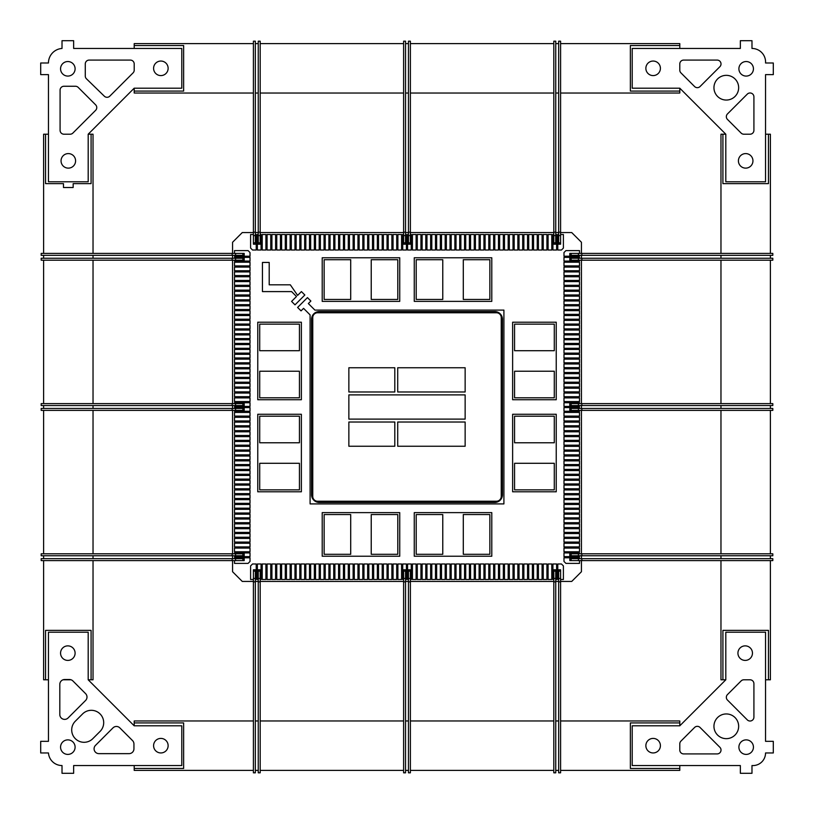 <?xml version="1.0" encoding="UTF-8"?>
<svg xmlns="http://www.w3.org/2000/svg" width="814" height="814" viewBox="0 0 814 814"><rect width="100%" height="100%" fill="white"/><g stroke="black" fill="none" stroke-linecap="round" stroke-linejoin="round"><path stroke-width="1.22" d="M491.788 257.763L414.265 257.763L414.265 301.373L491.788 301.373L491.788 257.763M556.237 491.788L556.237 414.265L512.627 414.265L512.627 491.788L556.237 491.788M322.212 556.237L399.735 556.237L399.735 512.627L322.212 512.627L322.212 556.237M257.763 322.212L257.763 399.735L301.373 399.735L301.373 322.212L257.763 322.212M322.212 257.763L399.735 257.763L399.735 301.373L322.212 301.373L322.212 257.763M297.609 307.448L301.038 310.877L303.561 308.353L310.093 314.896L310.093 503.907L503.907 503.907L503.907 310.093L314.896 310.093L308.353 303.561L310.877 301.038L307.448 297.609L297.609 307.448M234.513 410.388L234.513 411.263L250.01 411.263L250.01 407.58L234.513 407.58L234.513 408.455M234.513 412.423L234.513 416.107L250.01 416.107L250.01 412.423L234.513 412.423M234.513 417.277L234.513 420.95L250.01 420.95L250.01 417.277L234.513 417.277M234.513 422.12L234.513 425.803L250.01 425.803L250.01 422.12L234.513 422.12M234.513 426.963L234.513 430.647L250.01 430.647L250.01 426.963L234.513 426.963M234.513 431.807L234.513 435.49L250.01 435.49L250.01 431.807L234.513 431.807M234.513 436.65L234.513 440.333L250.01 440.333L250.01 436.65L234.513 436.65M234.513 441.493L234.513 445.177L250.01 445.177L250.01 441.493L234.513 441.493M234.513 446.347L234.513 450.03L250.01 450.03L250.01 446.347L234.513 446.347M234.513 451.19L234.513 454.873L250.01 454.873L250.01 451.19L234.513 451.19M234.513 456.033L234.513 459.717L250.01 459.717L250.01 456.033L234.513 456.033M234.513 460.877L234.513 464.56L250.01 464.56L250.01 460.877L234.513 460.877M234.513 465.72L234.513 469.403L250.01 469.403L250.01 465.72L234.513 465.72M234.513 470.573L234.513 474.257L250.01 474.257L250.01 470.573L234.513 470.573M234.513 475.417L234.513 479.1L250.01 479.1L250.01 475.417L234.513 475.417M234.513 480.26L234.513 483.943L250.01 483.943L250.01 480.26L234.513 480.26M234.513 485.103L234.513 488.787L250.01 488.787L250.01 485.103L234.513 485.103M234.513 489.947L234.513 493.63L250.01 493.63L250.01 489.947L234.513 489.947M234.513 494.8L234.513 498.473L250.01 498.473L250.01 494.8L234.513 494.8M234.513 499.643L234.513 503.327L250.01 503.327L250.01 499.643L234.513 499.643M234.513 504.487L234.513 508.17L250.01 508.17L250.01 504.487L234.513 504.487M234.513 509.33L234.513 513.013L250.01 513.013L250.01 509.33L234.513 509.33M234.513 514.173L234.513 517.857L250.01 517.857L250.01 514.173L234.513 514.173M234.513 519.027L234.513 522.7L250.01 522.7L250.01 519.027L234.513 519.027M234.513 523.87L234.513 527.553L250.01 527.553L250.01 523.87L234.513 523.87M234.513 528.713L234.513 532.397L250.01 532.397L250.01 528.713L234.513 528.713M234.513 533.557L234.513 537.24L250.01 537.24L250.01 533.557L234.513 533.557M234.513 538.4L234.513 542.083L250.01 542.083L250.01 538.4L234.513 538.4M234.513 543.243L234.513 546.927L250.01 546.927L250.01 543.243L234.513 543.243M234.513 548.097L234.513 551.78L250.01 551.78L250.01 548.097L234.513 548.097M234.513 555.748L234.513 556.623L250.01 556.623L250.01 552.94L234.513 552.94L234.513 553.815M234.513 405.545L234.513 406.42L250.01 406.42L250.01 402.737L234.513 402.737L234.513 403.612M234.513 397.893L234.513 401.577L250.01 401.577L250.01 397.893L234.513 397.893M234.513 393.05L234.513 396.723L250.01 396.723L250.01 393.05L234.513 393.05M234.513 388.197L234.513 391.88L250.01 391.88L250.01 388.197L234.513 388.197M234.513 383.353L234.513 387.037L250.01 387.037L250.01 383.353L234.513 383.353M234.513 378.51L234.513 382.193L250.01 382.193L250.01 378.51L234.513 378.51M234.513 373.667L234.513 377.35L250.01 377.35L250.01 373.667L234.513 373.667M234.513 368.823L234.513 372.507L250.01 372.507L250.01 368.823L234.513 368.823M234.513 363.97L234.513 367.653L250.01 367.653L250.01 363.97L234.513 363.97M234.513 359.127L234.513 362.81L250.01 362.81L250.01 359.127L234.513 359.127M234.513 354.283L234.513 357.967L250.01 357.967L250.01 354.283L234.513 354.283M234.513 349.44L234.513 353.123L250.01 353.123L250.01 349.44L234.513 349.44M234.513 344.597L234.513 348.28L250.01 348.28L250.01 344.597L234.513 344.597M234.513 339.743L234.513 343.427L250.01 343.427L250.01 339.743L234.513 339.743M234.513 334.9L234.513 338.583L250.01 338.583L250.01 334.9L234.513 334.9M234.513 330.057L234.513 333.74L250.01 333.74L250.01 330.057L234.513 330.057M234.513 325.213L234.513 328.897L250.01 328.897L250.01 325.213L234.513 325.213M234.513 320.37L234.513 324.053L250.01 324.053L250.01 320.37L234.513 320.37M234.513 315.527L234.513 319.2L250.01 319.2L250.01 315.527L234.513 315.527M234.513 310.673L234.513 314.357L250.01 314.357L250.01 310.673L234.513 310.673M234.513 305.83L234.513 309.513L250.01 309.513L250.01 305.83L234.513 305.83M234.513 300.987L234.513 304.67L250.01 304.67L250.01 300.987L234.513 300.987M234.513 296.143L234.513 299.827L250.01 299.827L250.01 296.143L234.513 296.143M234.513 291.3L234.513 294.973L250.01 294.973L250.01 291.3L234.513 291.3M234.513 286.447L234.513 290.13L250.01 290.13L250.01 286.447L234.513 286.447M234.513 281.603L234.513 285.287L250.01 285.287L250.01 281.603L234.513 281.603M234.513 276.76L234.513 280.443L250.01 280.443L250.01 276.76L234.513 276.76M234.513 271.917L234.513 275.6L250.01 275.6L250.01 271.917L234.513 271.917M234.513 267.073L234.513 270.757L250.01 270.757L250.01 267.073L234.513 267.073M234.513 262.22L234.513 265.903L250.01 265.903L250.01 262.22L234.513 262.22M234.513 260.185L234.513 261.06L250.01 261.06L250.01 257.377L234.513 257.377L234.513 258.252M234.513 560.592L234.513 563.4L248.077 563.4L250.01 561.467L250.01 557.783L234.513 557.783L234.513 558.658M234.513 255.342L234.513 256.217L250.01 256.217L250.01 252.533L248.077 250.6L234.513 250.6L234.513 253.408M579.487 253.408L579.487 250.6L565.923 250.6L563.99 252.533L563.99 256.217L579.487 256.217L579.487 255.342M579.487 258.252L579.487 257.377L563.99 257.377L563.99 261.06L579.487 261.06L579.487 260.185M579.487 262.22L563.99 262.22L563.99 265.903L579.487 265.903L579.487 262.22M579.487 267.073L563.99 267.073L563.99 270.757L579.487 270.757L579.487 267.073M579.487 271.917L563.99 271.917L563.99 275.6L579.487 275.6L579.487 271.917M579.487 276.76L563.99 276.76L563.99 280.443L579.487 280.443L579.487 276.76M579.487 281.603L563.99 281.603L563.99 285.287L579.487 285.287L579.487 281.603M579.487 286.447L563.99 286.447L563.99 290.13L579.487 290.13L579.487 286.447M579.487 291.3L563.99 291.3L563.99 294.973L579.487 294.973L579.487 291.3M579.487 296.143L563.99 296.143L563.99 299.827L579.487 299.827L579.487 296.143M579.487 300.987L563.99 300.987L563.99 304.67L579.487 304.67L579.487 300.987M579.487 305.83L563.99 305.83L563.99 309.513L579.487 309.513L579.487 305.83M579.487 310.673L563.99 310.673L563.99 314.357L579.487 314.357L579.487 310.673M579.487 315.527L563.99 315.527L563.99 319.2L579.487 319.2L579.487 315.527M579.487 320.37L563.99 320.37L563.99 324.053L579.487 324.053L579.487 320.37M579.487 325.213L563.99 325.213L563.99 328.897L579.487 328.897L579.487 325.213M579.487 330.057L563.99 330.057L563.99 333.74L579.487 333.74L579.487 330.057M579.487 334.9L563.99 334.9L563.99 338.583L579.487 338.583L579.487 334.9M579.487 339.743L563.99 339.743L563.99 343.427L579.487 343.427L579.487 339.743M579.487 344.597L563.99 344.597L563.99 348.28L579.487 348.28L579.487 344.597M579.487 349.44L563.99 349.44L563.99 353.123L579.487 353.123L579.487 349.44M579.487 354.283L563.99 354.283L563.99 357.967L579.487 357.967L579.487 354.283M579.487 359.127L563.99 359.127L563.99 362.81L579.487 362.81L579.487 359.127M579.487 363.97L563.99 363.97L563.99 367.653L579.487 367.653L579.487 363.97M579.487 368.823L563.99 368.823L563.99 372.507L579.487 372.507L579.487 368.823M579.487 373.667L563.99 373.667L563.99 377.35L579.487 377.35L579.487 373.667M579.487 378.51L563.99 378.51L563.99 382.193L579.487 382.193L579.487 378.51M579.487 383.353L563.99 383.353L563.99 387.037L579.487 387.037L579.487 383.353M579.487 388.197L563.99 388.197L563.99 391.88L579.487 391.88L579.487 388.197M579.487 393.05L563.99 393.05L563.99 396.723L579.487 396.723L579.487 393.05M579.487 397.893L563.99 397.893L563.99 401.577L579.487 401.577L579.487 397.893M579.487 403.612L579.487 402.737L563.99 402.737L563.99 406.42L579.487 406.42L579.487 405.545M579.487 553.815L579.487 552.94L563.99 552.94L563.99 556.623L579.487 556.623L579.487 555.748M579.487 548.097L563.99 548.097L563.99 551.78L579.487 551.78L579.487 548.097M579.487 543.243L563.99 543.243L563.99 546.927L579.487 546.927L579.487 543.243M579.487 538.4L563.99 538.4L563.99 542.083L579.487 542.083L579.487 538.4M579.487 533.557L563.99 533.557L563.99 537.24L579.487 537.24L579.487 533.557M579.487 528.713L563.99 528.713L563.99 532.397L579.487 532.397L579.487 528.713M579.487 523.87L563.99 523.87L563.99 527.553L579.487 527.553L579.487 523.87M579.487 519.027L563.99 519.027L563.99 522.7L579.487 522.7L579.487 519.027M579.487 514.173L563.99 514.173L563.99 517.857L579.487 517.857L579.487 514.173M579.487 509.33L563.99 509.33L563.99 513.013L579.487 513.013L579.487 509.33M579.487 504.487L563.99 504.487L563.99 508.17L579.487 508.17L579.487 504.487M579.487 499.643L563.99 499.643L563.99 503.327L579.487 503.327L579.487 499.643M579.487 494.8L563.99 494.8L563.99 498.473L579.487 498.473L579.487 494.8M579.487 489.947L563.99 489.947L563.99 493.63L579.487 493.63L579.487 489.947M579.487 485.103L563.99 485.103L563.99 488.787L579.487 488.787L579.487 485.103M579.487 480.26L563.99 480.26L563.99 483.943L579.487 483.943L579.487 480.26M579.487 475.417L563.99 475.417L563.99 479.1L579.487 479.1L579.487 475.417M579.487 470.573L563.99 470.573L563.99 474.257L579.487 474.257L579.487 470.573M579.487 465.72L563.99 465.72L563.99 469.403L579.487 469.403L579.487 465.72M579.487 460.877L563.99 460.877L563.99 464.56L579.487 464.56L579.487 460.877M579.487 456.033L563.99 456.033L563.99 459.717L579.487 459.717L579.487 456.033M579.487 451.19L563.99 451.19L563.99 454.873L579.487 454.873L579.487 451.19M579.487 446.347L563.99 446.347L563.99 450.03L579.487 450.03L579.487 446.347M579.487 441.493L563.99 441.493L563.99 445.177L579.487 445.177L579.487 441.493M579.487 436.65L563.99 436.65L563.99 440.333L579.487 440.333L579.487 436.65M579.487 431.807L563.99 431.807L563.99 435.49L579.487 435.49L579.487 431.807M579.487 426.963L563.99 426.963L563.99 430.647L579.487 430.647L579.487 426.963M579.487 422.12L563.99 422.12L563.99 425.803L579.487 425.803L579.487 422.12M579.487 417.277L563.99 417.277L563.99 420.95L579.487 420.95L579.487 417.277M579.487 412.423L563.99 412.423L563.99 416.107L579.487 416.107L579.487 412.423M579.487 558.658L579.487 557.783L563.99 557.783L563.99 561.467L565.923 563.4L579.487 563.4L579.487 560.592M579.487 408.455L579.487 407.58L563.99 407.58L563.99 411.263L579.487 411.263L579.487 410.388M410.388 579.487L411.263 579.487L411.263 563.99L407.58 563.99L407.58 579.487L408.455 579.487M412.423 579.487L416.107 579.487L416.107 563.99L412.423 563.99L412.423 579.487M417.277 579.487L420.95 579.487L420.95 563.99L417.277 563.99L417.277 579.487M422.12 579.487L425.803 579.487L425.803 563.99L422.12 563.99L422.12 579.487M426.963 579.487L430.647 579.487L430.647 563.99L426.963 563.99L426.963 579.487M431.807 579.487L435.49 579.487L435.49 563.99L431.807 563.99L431.807 579.487M436.65 579.487L440.333 579.487L440.333 563.99L436.65 563.99L436.65 579.487M441.493 579.487L445.177 579.487L445.177 563.99L441.493 563.99L441.493 579.487M446.347 579.487L450.03 579.487L450.03 563.99L446.347 563.99L446.347 579.487M451.19 579.487L454.873 579.487L454.873 563.99L451.19 563.99L451.19 579.487M456.033 579.487L459.717 579.487L459.717 563.99L456.033 563.99L456.033 579.487M460.877 579.487L464.56 579.487L464.56 563.99L460.877 563.99L460.877 579.487M465.72 579.487L469.403 579.487L469.403 563.99L465.72 563.99L465.72 579.487M470.573 579.487L474.257 579.487L474.257 563.99L470.573 563.99L470.573 579.487M475.417 579.487L479.1 579.487L479.1 563.99L475.417 563.99L475.417 579.487M480.26 579.487L483.943 579.487L483.943 563.99L480.26 563.99L480.26 579.487M485.103 579.487L488.787 579.487L488.787 563.99L485.103 563.99L485.103 579.487M489.947 579.487L493.63 579.487L493.63 563.99L489.947 563.99L489.947 579.487M494.8 579.487L498.473 579.487L498.473 563.99L494.8 563.99L494.8 579.487M499.643 579.487L503.327 579.487L503.327 563.99L499.643 563.99L499.643 579.487M504.487 579.487L508.17 579.487L508.17 563.99L504.487 563.99L504.487 579.487M509.33 579.487L513.013 579.487L513.013 563.99L509.33 563.99L509.33 579.487M514.173 579.487L517.857 579.487L517.857 563.99L514.173 563.99L514.173 579.487M519.027 579.487L522.7 579.487L522.7 563.99L519.027 563.99L519.027 579.487M523.87 579.487L527.553 579.487L527.553 563.99L523.87 563.99L523.87 579.487M528.713 579.487L532.397 579.487L532.397 563.99L528.713 563.99L528.713 579.487M533.557 579.487L537.24 579.487L537.24 563.99L533.557 563.99L533.557 579.487M538.4 579.487L542.083 579.487L542.083 563.99L538.4 563.99L538.4 579.487M543.243 579.487L546.927 579.487L546.927 563.99L543.243 563.99L543.243 579.487M548.097 579.487L551.78 579.487L551.78 563.99L548.097 563.99L548.097 579.487M555.748 579.487L556.623 579.487L556.623 563.99L552.94 563.99L552.94 579.487L553.815 579.487M405.545 579.487L406.42 579.487L406.42 563.99L402.737 563.99L402.737 579.487L403.612 579.487M397.893 579.487L401.577 579.487L401.577 563.99L397.893 563.99L397.893 579.487M393.05 579.487L396.723 579.487L396.723 563.99L393.05 563.99L393.05 579.487M388.197 579.487L391.88 579.487L391.88 563.99L388.197 563.99L388.197 579.487M383.353 579.487L387.037 579.487L387.037 563.99L383.353 563.99L383.353 579.487M378.51 579.487L382.193 579.487L382.193 563.99L378.51 563.99L378.51 579.487M373.667 579.487L377.35 579.487L377.35 563.99L373.667 563.99L373.667 579.487M368.823 579.487L372.507 579.487L372.507 563.99L368.823 563.99L368.823 579.487M363.97 579.487L367.653 579.487L367.653 563.99L363.97 563.99L363.97 579.487M359.127 579.487L362.81 579.487L362.81 563.99L359.127 563.99L359.127 579.487M354.283 579.487L357.967 579.487L357.967 563.99L354.283 563.99L354.283 579.487M349.44 579.487L353.123 579.487L353.123 563.99L349.44 563.99L349.44 579.487M344.597 579.487L348.28 579.487L348.28 563.99L344.597 563.99L344.597 579.487M339.743 579.487L343.427 579.487L343.427 563.99L339.743 563.99L339.743 579.487M334.9 579.487L338.583 579.487L338.583 563.99L334.9 563.99L334.9 579.487M330.057 579.487L333.74 579.487L333.74 563.99L330.057 563.99L330.057 579.487M325.213 579.487L328.897 579.487L328.897 563.99L325.213 563.99L325.213 579.487M320.37 579.487L324.053 579.487L324.053 563.99L320.37 563.99L320.37 579.487M315.527 579.487L319.2 579.487L319.2 563.99L315.527 563.99L315.527 579.487M310.673 579.487L314.357 579.487L314.357 563.99L310.673 563.99L310.673 579.487M305.83 579.487L309.513 579.487L309.513 563.99L305.83 563.99L305.83 579.487M300.987 579.487L304.67 579.487L304.67 563.99L300.987 563.99L300.987 579.487M296.143 579.487L299.827 579.487L299.827 563.99L296.143 563.99L296.143 579.487M291.3 579.487L294.973 579.487L294.973 563.99L291.3 563.99L291.3 579.487M286.447 579.487L290.13 579.487L290.13 563.99L286.447 563.99L286.447 579.487M281.603 579.487L285.287 579.487L285.287 563.99L281.603 563.99L281.603 579.487M276.76 579.487L280.443 579.487L280.443 563.99L276.76 563.99L276.76 579.487M271.917 579.487L275.6 579.487L275.6 563.99L271.917 563.99L271.917 579.487M267.073 579.487L270.757 579.487L270.757 563.99L267.073 563.99L267.073 579.487M262.22 579.487L265.903 579.487L265.903 563.99L262.22 563.99L262.22 579.487M260.185 579.487L261.06 579.487L261.06 563.99L257.377 563.99L257.377 579.487L258.252 579.487M560.592 579.487L563.4 579.487L563.4 565.923L561.467 563.99L557.783 563.99L557.783 579.487L558.658 579.487M255.342 579.487L256.217 579.487L256.217 563.99L252.533 563.99L250.6 565.923L250.6 579.487L253.408 579.487M253.408 234.513L250.6 234.513L250.6 248.077L252.533 250.01L256.217 250.01L256.217 234.513L255.342 234.513M258.252 234.513L257.377 234.513L257.377 250.01L261.06 250.01L261.06 234.513L260.185 234.513M262.22 234.513L262.22 250.01L265.903 250.01L265.903 234.513L262.22 234.513M267.073 234.513L267.073 250.01L270.757 250.01L270.757 234.513L267.073 234.513M271.917 234.513L271.917 250.01L275.6 250.01L275.6 234.513L271.917 234.513M276.76 234.513L276.76 250.01L280.443 250.01L280.443 234.513L276.76 234.513M281.603 234.513L281.603 250.01L285.287 250.01L285.287 234.513L281.603 234.513M286.447 234.513L286.447 250.01L290.13 250.01L290.13 234.513L286.447 234.513M291.3 234.513L291.3 250.01L294.973 250.01L294.973 234.513L291.3 234.513M296.143 234.513L296.143 250.01L299.827 250.01L299.827 234.513L296.143 234.513M300.987 234.513L300.987 250.01L304.67 250.01L304.67 234.513L300.987 234.513M305.83 234.513L305.83 250.01L309.513 250.01L309.513 234.513L305.83 234.513M310.673 234.513L310.673 250.01L314.357 250.01L314.357 234.513L310.673 234.513M315.527 234.513L315.527 250.01L319.2 250.01L319.2 234.513L315.527 234.513M320.37 234.513L320.37 250.01L324.053 250.01L324.053 234.513L320.37 234.513M325.213 234.513L325.213 250.01L328.897 250.01L328.897 234.513L325.213 234.513M330.057 234.513L330.057 250.01L333.74 250.01L333.74 234.513L330.057 234.513M334.9 234.513L334.9 250.01L338.583 250.01L338.583 234.513L334.9 234.513M339.743 234.513L339.743 250.01L343.427 250.01L343.427 234.513L339.743 234.513M344.597 234.513L344.597 250.01L348.28 250.01L348.28 234.513L344.597 234.513M349.44 234.513L349.44 250.01L353.123 250.01L353.123 234.513L349.44 234.513M354.283 234.513L354.283 250.01L357.967 250.01L357.967 234.513L354.283 234.513M359.127 234.513L359.127 250.01L362.81 250.01L362.81 234.513L359.127 234.513M363.97 234.513L363.97 250.01L367.653 250.01L367.653 234.513L363.97 234.513M368.823 234.513L368.823 250.01L372.507 250.01L372.507 234.513L368.823 234.513M373.667 234.513L373.667 250.01L377.35 250.01L377.35 234.513L373.667 234.513M378.51 234.513L378.51 250.01L382.193 250.01L382.193 234.513L378.51 234.513M383.353 234.513L383.353 250.01L387.037 250.01L387.037 234.513L383.353 234.513M388.197 234.513L388.197 250.01L391.88 250.01L391.88 234.513L388.197 234.513M393.05 234.513L393.05 250.01L396.723 250.01L396.723 234.513L393.05 234.513M397.893 234.513L397.893 250.01L401.577 250.01L401.577 234.513L397.893 234.513M403.612 234.513L402.737 234.513L402.737 250.01L406.42 250.01L406.42 234.513L405.545 234.513M553.815 234.513L552.94 234.513L552.94 250.01L556.623 250.01L556.623 234.513L555.748 234.513M548.097 234.513L548.097 250.01L551.78 250.01L551.78 234.513L548.097 234.513M543.243 234.513L543.243 250.01L546.927 250.01L546.927 234.513L543.243 234.513M538.4 234.513L538.4 250.01L542.083 250.01L542.083 234.513L538.4 234.513M533.557 234.513L533.557 250.01L537.24 250.01L537.24 234.513L533.557 234.513M528.713 234.513L528.713 250.01L532.397 250.01L532.397 234.513L528.713 234.513M523.87 234.513L523.87 250.01L527.553 250.01L527.553 234.513L523.87 234.513M519.027 234.513L519.027 250.01L522.7 250.01L522.7 234.513L519.027 234.513M514.173 234.513L514.173 250.01L517.857 250.01L517.857 234.513L514.173 234.513M509.33 234.513L509.33 250.01L513.013 250.01L513.013 234.513L509.33 234.513M504.487 234.513L504.487 250.01L508.17 250.01L508.17 234.513L504.487 234.513M499.643 234.513L499.643 250.01L503.327 250.01L503.327 234.513L499.643 234.513M494.8 234.513L494.8 250.01L498.473 250.01L498.473 234.513L494.8 234.513M489.947 234.513L489.947 250.01L493.63 250.01L493.63 234.513L489.947 234.513M485.103 234.513L485.103 250.01L488.787 250.01L488.787 234.513L485.103 234.513M480.26 234.513L480.26 250.01L483.943 250.01L483.943 234.513L480.26 234.513M475.417 234.513L475.417 250.01L479.1 250.01L479.1 234.513L475.417 234.513M470.573 234.513L470.573 250.01L474.257 250.01L474.257 234.513L470.573 234.513M465.72 234.513L465.72 250.01L469.403 250.01L469.403 234.513L465.72 234.513M460.877 234.513L460.877 250.01L464.56 250.01L464.56 234.513L460.877 234.513M456.033 234.513L456.033 250.01L459.717 250.01L459.717 234.513L456.033 234.513M451.19 234.513L451.19 250.01L454.873 250.01L454.873 234.513L451.19 234.513M446.347 234.513L446.347 250.01L450.03 250.01L450.03 234.513L446.347 234.513M441.493 234.513L441.493 250.01L445.177 250.01L445.177 234.513L441.493 234.513M436.65 234.513L436.65 250.01L440.333 250.01L440.333 234.513L436.65 234.513M431.807 234.513L431.807 250.01L435.49 250.01L435.49 234.513L431.807 234.513M426.963 234.513L426.963 250.01L430.647 250.01L430.647 234.513L426.963 234.513M422.12 234.513L422.12 250.01L425.803 250.01L425.803 234.513L422.12 234.513M417.277 234.513L417.277 250.01L420.95 250.01L420.95 234.513L417.277 234.513M412.423 234.513L412.423 250.01L416.107 250.01L416.107 234.513L412.423 234.513M558.658 234.513L557.783 234.513L557.783 250.01L561.467 250.01L563.4 248.077L563.4 234.513L560.592 234.513M408.455 234.513L407.58 234.513L407.58 250.01L411.263 250.01L411.263 234.513L410.388 234.513M581.43 253.408L581.43 242.267L571.733 232.57L560.592 232.57M558.658 232.57L555.748 232.57M553.815 232.57L410.388 232.57M408.455 232.57L405.545 232.57M403.612 232.57L260.185 232.57M258.252 232.57L255.342 232.57M253.408 232.57L242.267 232.57L232.57 242.267L232.57 253.408M232.57 255.342L232.57 258.252M232.57 260.185L232.57 403.612M232.57 405.545L232.57 408.455M232.57 410.388L232.57 553.815M232.57 555.748L232.57 558.658M232.57 560.592L232.57 571.733L242.267 581.43L253.408 581.43M255.342 581.43L258.252 581.43M260.185 581.43L403.612 581.43M405.545 581.43L408.455 581.43M410.388 581.43L553.815 581.43M555.748 581.43L558.658 581.43M560.592 581.43L571.733 581.43L581.43 571.733L581.43 560.592M581.43 558.658L581.43 555.748M581.43 553.815L581.43 410.388M581.43 408.455L581.43 405.545M581.43 403.612L581.43 260.185M581.43 258.252L581.43 255.342M296.5 296.5L291.585 301.424L295.004 304.843L304.843 295.004L301.424 291.585L297.609 295.39L290.323 284.819L269.2 284.819L269.2 262.444L262.444 262.444L262.444 291.595L291.595 291.595L296.5 296.5M257.763 491.788L257.763 414.265L301.373 414.265L301.373 491.788L257.763 491.788M491.788 556.237L414.265 556.237L414.265 512.627L491.788 512.627L491.788 556.237M556.237 322.212L556.237 399.735L512.627 399.735L512.627 322.212L556.237 322.212M350.712 299.44L350.712 259.707L324.145 259.707L324.145 299.44L350.712 299.44M397.792 299.44L397.792 259.707L371.235 259.707L371.235 299.44L397.792 299.44M416.208 259.707L416.208 299.44L442.765 299.44L442.765 259.707L416.208 259.707M489.855 299.44L489.855 259.707L463.288 259.707L463.288 299.44L489.855 299.44M514.56 350.712L554.293 350.712L554.293 324.145L514.56 324.145L514.56 350.712M514.56 397.792L554.293 397.792L554.293 371.235L514.56 371.235L514.56 397.792M554.293 416.208L514.56 416.208L514.56 442.765L554.293 442.765L554.293 416.208M514.56 489.855L554.293 489.855L554.293 463.288L514.56 463.288L514.56 489.855M463.288 514.56L463.288 554.293L489.855 554.293L489.855 514.56L463.288 514.56M416.208 514.56L416.208 554.293L442.765 554.293L442.765 514.56L416.208 514.56M397.792 554.293L397.792 514.56L371.235 514.56L371.235 554.293L397.792 554.293M324.145 514.56L324.145 554.293L350.712 554.293L350.712 514.56L324.145 514.56M299.44 463.288L259.707 463.288L259.707 489.855L299.44 489.855L299.44 463.288M299.44 416.208L259.707 416.208L259.707 442.765L299.44 442.765L299.44 416.208M259.707 397.792L299.44 397.792L299.44 371.235L259.707 371.235L259.707 397.792M299.44 324.145L259.707 324.145L259.707 350.712L299.44 350.712L299.44 324.145M569.8 255.342L569.8 253.408L571.133 253.408L571.133 255.342L569.8 255.342M578.418 253.408L578.418 255.342L772.812 255.342L772.812 253.408L571.133 253.408M578.418 255.342L571.133 255.342M569.8 260.185L569.8 258.252L571.133 258.252L571.133 260.185L569.8 260.185M578.418 258.252L578.418 260.185L772.812 260.185L772.812 258.252L571.133 258.252M578.418 260.185L571.133 260.185M569.8 405.545L569.8 403.612L571.133 403.612L571.133 405.545L569.8 405.545M578.418 403.612L578.418 405.545L772.812 405.545L772.812 403.612L571.133 403.612M578.418 405.545L571.133 405.545M569.8 410.388L569.8 408.455L571.133 408.455L571.133 410.388L569.8 410.388M578.418 408.455L578.418 410.388L772.812 410.388L772.812 408.455L571.133 408.455M578.418 410.388L571.133 410.388M569.8 555.748L569.8 553.815L571.133 553.815L571.133 555.748L569.8 555.748M578.418 553.815L578.418 555.748L772.812 555.748L772.812 553.815L571.133 553.815M578.418 555.748L571.133 555.748M569.8 560.592L569.8 558.658L571.133 558.658L571.133 560.592L569.8 560.592M578.418 558.658L578.418 560.592L772.812 560.592L772.812 558.658L571.133 558.658M578.418 560.592L571.133 560.592M553.815 569.8L555.748 569.8L555.748 571.133L553.815 571.133L553.815 569.8M555.748 578.418L553.815 578.418L553.815 772.812L555.748 772.812L555.748 571.133M553.815 578.418L553.815 571.133M244.2 553.815L244.2 555.748L242.867 555.748L242.867 553.815L244.2 553.815M235.582 555.748L235.582 553.815L41.188 553.815L41.188 555.748L242.867 555.748M235.582 553.815L242.867 553.815M260.185 244.2L258.252 244.2L258.252 242.867L260.185 242.867L260.185 244.2M258.252 235.582L260.185 235.582L260.185 41.188L258.252 41.188L258.252 242.867M260.185 235.582L260.185 242.867M558.658 569.8L560.592 569.8L560.592 571.133L558.658 571.133L558.658 569.8M560.592 578.418L558.658 578.418L558.658 772.812L560.592 772.812L560.592 571.133M558.658 578.418L558.658 571.133M244.2 558.658L244.2 560.592L242.867 560.592L242.867 558.658L244.2 558.658M235.582 560.592L235.582 558.658L41.188 558.658L41.188 560.592L242.867 560.592M235.582 558.658L242.867 558.658M255.342 244.2L253.408 244.2L253.408 242.867L255.342 242.867L255.342 244.2M253.408 235.582L255.342 235.582L255.342 41.188L253.408 41.188L253.408 242.867M255.342 235.582L255.342 242.867M253.408 569.8L255.342 569.8L255.342 571.133L253.408 571.133L253.408 569.8M255.342 578.418L253.408 578.418L253.408 772.812L255.342 772.812L255.342 571.133M253.408 578.418L253.408 571.133M244.2 253.408L244.2 255.342L242.867 255.342L242.867 253.408L244.2 253.408M235.582 255.342L235.582 253.408L41.188 253.408L41.188 255.342L242.867 255.342M235.582 253.408L242.867 253.408M560.592 244.2L558.658 244.2L558.658 242.867L560.592 242.867L560.592 244.2M558.658 235.582L560.592 235.582L560.592 41.188L558.658 41.188L558.658 242.867M560.592 235.582L560.592 242.867M408.455 569.8L410.388 569.8L410.388 571.133L408.455 571.133L408.455 569.8M410.388 578.418L408.455 578.418L408.455 772.812L410.388 772.812L410.388 571.133M408.455 578.418L408.455 571.133M244.2 408.455L244.2 410.388L242.867 410.388L242.867 408.455L244.2 408.455M235.582 410.388L235.582 408.455L41.188 408.455L41.188 410.388L242.867 410.388M235.582 408.455L242.867 408.455M405.545 244.2L403.612 244.2L403.612 242.867L405.545 242.867L405.545 244.2M403.612 235.582L405.545 235.582L405.545 41.188L403.612 41.188L403.612 242.867M405.545 235.582L405.545 242.867M403.612 569.8L405.545 569.8L405.545 571.133L403.612 571.133L403.612 569.8M405.545 578.418L403.612 578.418L403.612 772.812L405.545 772.812L405.545 571.133M403.612 578.418L403.612 571.133M244.2 403.612L244.2 405.545L242.867 405.545L242.867 403.612L244.2 403.612M235.582 405.545L235.582 403.612L41.188 403.612L41.188 405.545L242.867 405.545M235.582 403.612L242.867 403.612M410.388 244.2L408.455 244.2L408.455 242.867L410.388 242.867L410.388 244.2M408.455 235.582L410.388 235.582L410.388 41.188L408.455 41.188L408.455 242.867M410.388 235.582L410.388 242.867M258.252 569.8L260.185 569.8L260.185 571.133L258.252 571.133L258.252 569.8M260.185 578.418L258.252 578.418L258.252 772.812L260.185 772.812L260.185 571.133M258.252 578.418L258.252 571.133M244.2 258.252L244.2 260.185L242.867 260.185L242.867 258.252L244.2 258.252M235.582 260.185L235.582 258.252L41.188 258.252L41.188 260.185L242.867 260.185M235.582 258.252L242.867 258.252M555.748 244.2L553.815 244.2L553.815 242.867L555.748 242.867L555.748 244.2M553.815 235.582L555.748 235.582L555.748 41.188L553.815 41.188L553.815 242.867M555.748 235.582L555.748 242.867M311.548 494.698A7.753 7.753 0 0 0 319.302 502.452L494.698 502.452A7.753 7.753 0 0 0 502.452 494.698L502.452 319.302A7.753 7.753 0 0 0 494.698 311.548L319.302 311.548A7.753 7.753 0 0 0 311.548 319.302L311.548 494.698M738.654 87.698A12.352 12.352 0 0 0 726.302 75.346A12.352 12.352 0 0 0 713.949 87.698A12.352 12.352 0 0 0 726.302 100.051A12.352 12.352 0 0 0 738.654 87.698M660.408 68.315A7.265 7.265 0 0 0 653.133 61.05A7.265 7.265 0 0 0 645.868 68.315A7.265 7.265 0 0 0 653.133 75.59A7.265 7.265 0 0 0 660.408 68.315M752.95 160.867A7.265 7.265 0 0 0 745.685 153.592A7.265 7.265 0 0 0 738.41 160.867A7.265 7.265 0 0 0 745.685 168.132A7.265 7.265 0 0 0 752.95 160.867M753.438 68.803A7.265 7.265 0 0 0 746.163 61.538A7.265 7.265 0 0 0 738.898 68.803A7.265 7.265 0 0 0 746.163 76.078A7.265 7.265 0 0 0 753.438 68.803M719.891 66.697A3.877 3.877 0 0 0 717.154 60.083L683.658 60.083A3.877 3.877 0 0 0 679.792 63.96L679.792 70.136A3.877 3.877 0 0 0 680.921 72.873L694.576 86.528A3.877 3.877 0 0 0 700.06 86.528L719.891 66.697M765.547 134.208L768.457 134.208L768.457 183.638L722.913 183.638L722.913 134.208L725.813 134.208L725.813 181.797L765.547 181.797L765.547 74.623L773.3 74.623L773.3 62.993L765.547 62.993A13.604 13.604 0 0 0 751.983 48.453L751.983 40.7L740.353 40.7L740.353 48.453L632.203 48.453L632.203 88.187L679.792 88.187L679.792 93.03L560.592 93.03M738.654 726.302A12.352 12.352 0 0 0 726.302 713.949A12.352 12.352 0 0 0 713.949 726.302A12.352 12.352 0 0 0 726.302 738.654A12.352 12.352 0 0 0 738.654 726.302M752.462 653.133A7.265 7.265 0 0 0 745.197 645.868A7.265 7.265 0 0 0 737.932 653.133A7.265 7.265 0 0 0 745.197 660.408A7.265 7.265 0 0 0 752.462 653.133M660.408 745.685A7.265 7.265 0 0 0 653.133 738.41A7.265 7.265 0 0 0 645.868 745.685A7.265 7.265 0 0 0 653.133 752.95A7.265 7.265 0 0 0 660.408 745.685M753.438 747.14A7.265 7.265 0 0 0 746.163 739.875A7.265 7.265 0 0 0 738.898 747.14A7.265 7.265 0 0 0 746.163 754.405A7.265 7.265 0 0 0 753.438 747.14M717.154 753.917A3.877 3.877 0 0 0 719.891 747.303L700.06 727.472A3.877 3.877 0 0 0 694.576 727.472L680.921 741.127A3.877 3.877 0 0 0 679.792 743.864L679.792 750.04A3.877 3.877 0 0 0 683.658 753.917L717.154 753.917M168.132 745.685A7.265 7.265 0 0 0 160.867 738.41A7.265 7.265 0 0 0 153.592 745.685A7.265 7.265 0 0 0 160.867 752.95A7.265 7.265 0 0 0 168.132 745.685M75.102 653.133A7.265 7.265 0 0 0 67.837 645.868A7.265 7.265 0 0 0 60.562 653.133A7.265 7.265 0 0 0 67.837 660.408A7.265 7.265 0 0 0 75.102 653.133M75.102 747.14A7.265 7.265 0 0 0 67.837 739.875A7.265 7.265 0 0 0 60.562 747.14A7.265 7.265 0 0 0 67.837 754.405A7.265 7.265 0 0 0 75.102 747.14M100.071 731.41A12.352 12.352 0 0 0 96.062 711.253A12.352 12.352 0 0 0 82.59 713.929L75.326 721.194A12.352 12.352 0 0 0 75.326 738.674A12.352 12.352 0 0 0 92.806 738.674L100.071 731.41M85.572 700.478A4.843 4.843 0 0 0 85.572 693.62L72.884 680.931A4.843 4.843 0 0 0 69.455 679.517L64.652 679.517A4.843 4.843 0 0 0 59.809 684.36L59.809 714.539A4.843 4.843 0 0 0 68.081 717.968L85.572 700.478M168.132 68.315A7.265 7.265 0 0 0 160.867 61.05A7.265 7.265 0 0 0 153.592 68.315A7.265 7.265 0 0 0 160.867 75.59A7.265 7.265 0 0 0 168.132 68.315M75.59 160.867A7.265 7.265 0 0 0 68.315 153.592A7.265 7.265 0 0 0 61.05 160.867A7.265 7.265 0 0 0 68.315 168.132A7.265 7.265 0 0 0 75.59 160.867M75.102 68.803A7.265 7.265 0 0 0 67.837 61.538A7.265 7.265 0 0 0 60.562 68.803A7.265 7.265 0 0 0 67.837 76.078A7.265 7.265 0 0 0 75.102 68.803M95.635 110.317A3.877 3.877 0 0 0 95.635 104.833L78.185 87.383A3.877 3.877 0 0 0 75.448 86.253L63.96 86.253A3.877 3.877 0 0 0 60.083 90.13L60.083 130.342A3.877 3.877 0 0 0 63.96 134.208L70.136 134.208A3.877 3.877 0 0 0 72.873 133.079L95.635 110.317M679.792 765.547L679.792 768.457L630.362 768.457L630.362 722.913L679.792 722.913L679.792 725.813L632.203 725.813L632.203 765.547L740.353 765.547L740.353 773.3L751.983 773.3L751.983 765.547A12.627 12.627 0 0 0 765.547 752.96L773.3 752.96L773.3 741.33L765.547 741.33L765.547 632.203L725.813 632.203L725.813 679.792L720.97 679.792L720.97 560.592M88.187 134.208L88.187 181.797L48.453 181.797L48.453 74.623L40.7 74.623L40.7 62.993L48.453 62.993A14.581 14.581 0 0 1 62.017 48.453L62.017 40.7L73.647 40.7L73.647 48.453L181.797 48.453L181.797 88.187L134.208 88.187L88.187 134.208L91.087 134.208L91.087 183.638L73.158 183.638L73.158 187.515L63.472 187.515L63.472 183.638L45.543 183.638L45.543 134.208L48.453 134.208M679.792 91.087L630.362 91.087L630.362 45.543L679.792 45.543L679.792 48.453M722.913 679.792L722.913 630.362L768.457 630.362L768.457 679.792L765.547 679.792M48.453 679.792L45.543 679.792L45.543 630.362L91.087 630.362L91.087 679.792L88.187 679.792L88.187 632.203L48.453 632.203L48.453 741.33L40.7 741.33L40.7 752.96L48.453 752.96A13.604 13.604 0 0 0 62.017 765.547L62.017 773.3L73.647 773.3L73.647 765.547L181.797 765.547L181.797 725.813L134.208 725.813L134.208 720.97L253.408 720.97M134.208 722.913L183.638 722.913L183.638 768.457L134.208 768.457L134.208 765.547M133.079 72.873A3.877 3.877 0 0 0 134.208 70.136L134.208 63.96A3.877 3.877 0 0 0 130.342 60.083L89.153 60.083A3.877 3.877 0 0 0 85.277 63.96L85.277 76.017A3.877 3.877 0 0 0 86.447 78.795L104.345 96.205A3.877 3.877 0 0 0 109.788 96.164L133.079 72.873M91.087 134.208L93.03 134.208L93.03 253.408M45.543 134.208L43.61 134.208L43.61 253.408M134.208 48.453L134.208 43.61L253.408 43.61M134.208 45.543L183.638 45.543L183.638 91.087L134.208 91.087L134.208 93.03L253.408 93.03M134.208 91.087L134.208 88.187M45.543 679.792L43.61 679.792L43.61 560.592M43.61 558.658L43.61 555.748M43.61 553.815L43.61 410.388M43.61 408.455L43.61 405.545M43.61 403.612L43.61 260.185M43.61 258.252L43.61 255.342M91.087 679.792L93.03 679.792L93.03 560.592M71.062 679.792L63.054 679.792M93.03 255.342L93.03 258.252M93.03 260.185L93.03 403.612M93.03 405.545L93.03 408.455M93.03 410.388L93.03 553.815M93.03 555.748L93.03 558.658M134.208 725.813L88.187 679.792M129.09 753.642A4.843 4.843 0 0 0 133.944 748.799L133.944 743.996A4.843 4.843 0 0 0 132.519 740.567L119.831 727.879A4.843 4.843 0 0 0 112.983 727.879L95.492 745.38A4.843 4.843 0 0 0 98.911 753.642L129.09 753.642M134.208 768.457L134.208 770.39L253.408 770.39M255.342 720.97L258.252 720.97M260.185 720.97L403.612 720.97M405.545 720.97L408.455 720.97M410.388 720.97L553.815 720.97M555.748 720.97L558.658 720.97M560.592 720.97L679.792 720.97L679.792 722.913M679.792 768.457L679.792 770.39L560.592 770.39M558.658 770.39L555.748 770.39M553.815 770.39L410.388 770.39M408.455 770.39L405.545 770.39M403.612 770.39L260.185 770.39M258.252 770.39L255.342 770.39M725.813 679.792L679.792 725.813M727.472 694.576A3.877 3.877 0 0 0 727.472 700.06L747.303 719.891A3.877 3.877 0 0 0 753.917 717.154L753.917 683.658A3.877 3.877 0 0 0 750.04 679.792L743.864 679.792A3.877 3.877 0 0 0 741.127 680.921L727.472 694.576M768.457 679.792L770.39 679.792L770.39 560.592M720.97 558.658L720.97 555.748M720.97 553.815L720.97 410.388M720.97 408.455L720.97 405.545M720.97 403.612L720.97 260.185M720.97 258.252L720.97 255.342M720.97 253.408L720.97 134.208L722.913 134.208M750.04 134.208L743.864 134.208A3.877 3.877 0 0 1 741.127 133.079L727.472 119.424A3.877 3.877 0 0 1 727.472 113.94L747.303 94.109A3.877 3.877 0 0 1 753.917 96.846L753.917 130.342A3.877 3.877 0 0 1 750.04 134.208M768.457 134.208L770.39 134.208L770.39 253.408M770.39 255.342L770.39 258.252M770.39 260.185L770.39 403.612M770.39 405.545L770.39 408.455M770.39 410.388L770.39 553.815M770.39 555.748L770.39 558.658M679.792 88.187L725.813 134.208M679.792 45.543L679.792 43.61L560.592 43.61M558.658 43.61L555.748 43.61M553.815 43.61L410.388 43.61M408.455 43.61L405.545 43.61M403.612 43.61L260.185 43.61M258.252 43.61L255.342 43.61M255.342 93.03L258.252 93.03M260.185 93.03L403.612 93.03M405.545 93.03L408.455 93.03M410.388 93.03L553.815 93.03M555.748 93.03L558.658 93.03M501.241 496.398A4.843 4.843 0 0 1 496.398 501.241L317.602 501.241A4.843 4.843 0 0 1 312.759 496.398L312.759 317.602A4.843 4.843 0 0 1 317.602 312.759L496.398 312.759A4.843 4.843 0 0 1 501.241 317.602L501.241 496.398M394.8 446.245L394.8 422.018L348.86 422.018L348.86 446.245L394.8 446.245M465.14 446.245L465.14 422.018L397.71 422.018L397.71 446.245L465.14 446.245M397.71 367.755L397.71 391.982L465.14 391.982L465.14 367.755L397.71 367.755M348.86 367.755L348.86 391.982L394.8 391.982L394.8 367.755L348.86 367.755M465.14 419.108L465.14 394.892L348.86 394.892L348.86 419.108L465.14 419.108M581.857 255.342L581.857 253.408M581.857 260.185L581.857 258.252M581.857 405.545L581.857 403.612M581.857 410.388L581.857 408.455M581.857 555.748L581.857 553.815M581.857 560.592L581.857 558.658M553.815 581.857L555.748 581.857M232.143 553.815L232.143 555.748M260.185 232.143L258.252 232.143M558.658 581.857L560.592 581.857M232.143 558.658L232.143 560.592M255.342 232.143L253.408 232.143M253.408 581.857L255.342 581.857M232.143 253.408L232.143 255.342M560.592 232.143L558.658 232.143M408.455 581.857L410.388 581.857M232.143 408.455L232.143 410.388M405.545 232.143L403.612 232.143M403.612 581.857L405.545 581.857M232.143 403.612L232.143 405.545M410.388 232.143L408.455 232.143M258.252 581.857L260.185 581.857M232.143 258.252L232.143 260.185M555.748 232.143L553.815 232.143"/></g></svg>
